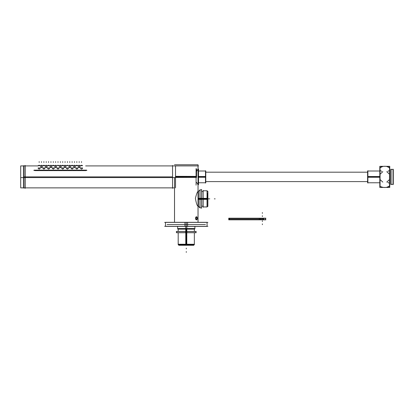 <?xml version="1.0" encoding="UTF-8"?>
<svg xmlns="http://www.w3.org/2000/svg" width="414" height="414" viewBox="0 0 414 414"><rect width="100%" height="100%" fill="white"/><g stroke="black" fill="none" stroke-linecap="round" stroke-linejoin="round"><path stroke-width="0.62" d="M185.767 244.281L185.767 244.69L194.352 244.69L194.352 244.281L178.155 244.239L186.786 244.239L186.781 232.725M194.352 229.139L194.906 228.59L177.642 228.59L178.191 229.139M185.803 245.29L193.768 245.29L193.768 244.871L178.781 244.871M198.042 184.732L196.552 182.351L198.042 184.732L198.042 191.403C197.333 191.848 196.453 194.145 195.398 198.296C196.179 202.995 197.064 205.665 198.042 206.307L198.042 222.313L198.042 206.307C197.064 205.665 196.179 202.995 195.398 198.296C196.453 194.145 197.333 191.848 198.042 191.403L198.042 184.732L198.042 192.774L198.042 184.732L198.042 192.774L198.042 184.732L198.042 192.774L198.042 184.732L198.513 184.711L198.513 169.067L198.042 169.041L196.552 171.422L198.042 169.041L198.042 165.905L198.042 169.041M174.506 185.933L174.506 222.313L174.506 185.933M195.827 219.555L196.981 219.601L195.827 219.555L195.48 218.369L195.838 217.05L197.255 217.707M197.255 218.928L195.838 219.575L195.496 218.256L195.812 217.091M195.822 217.071L196.981 217.024L195.822 217.071M196.464 216.745L197.157 218.313L196.464 219.881L195.589 218.313L196.464 216.745L197.157 218.313L196.464 219.881L195.589 218.313L196.464 216.745L197.157 218.313L196.464 219.881L195.589 218.313L196.464 216.745M201.571 189.835L200.003 189.835L200.003 207.88L198.12 206.229L198.435 206.229L198.435 198.855L199.967 198.855L198.12 198.855M200.003 189.835L198.435 191.48L198.435 198.855L198.435 192.774M207.849 191.558L207.062 190.776L207.062 206.938L203.139 206.938M207.652 199.325L207.145 199.357L207.036 190.745L207.875 191.589L207.145 190.854L207.875 191.589L207.875 206.125L207.036 206.964L207.036 198.347L203.062 198.347L203.062 206.938L207.036 206.964M205.774 172.183L367.596 172.183L205.774 172.183M205.774 181.596L367.596 181.596M389.491 167.732L386.754 166.469L389.491 167.732M382.81 166.469L380.078 167.732L382.81 166.469M386.754 187.304L389.491 186.046L386.754 187.304M391.059 184.344L393.021 184.344L391.059 184.344M391.059 169.435L393.021 169.435L391.059 169.435M85.657 170.351L35.055 170.351L85.657 170.351M80.244 166.966C79.54 167.701 78.836 167.701 78.127 166.966C78.836 167.701 79.54 167.701 80.244 166.966M75.534 166.966C74.836 167.701 74.127 167.701 73.418 166.966C74.127 167.701 74.836 167.701 75.534 166.966M70.83 166.966C70.126 167.701 69.423 167.701 68.708 166.966C69.423 167.701 70.126 167.701 70.83 166.966M66.121 166.966C65.417 167.701 64.713 167.701 64.004 166.966C64.713 167.701 65.417 167.701 66.121 166.966M61.412 166.966C60.713 167.701 60.004 167.701 59.295 166.966C60.004 167.701 60.713 167.701 61.412 166.966M56.708 166.966C56.004 167.701 55.3 167.701 54.586 166.966C55.3 167.701 56.004 167.701 56.708 166.966M51.998 166.966C51.3 167.701 50.591 167.701 49.882 166.966C50.591 167.701 51.3 167.701 51.998 166.966M47.294 166.966C46.591 167.701 45.882 167.701 45.173 166.966C45.882 167.701 46.591 167.701 47.294 166.966M42.585 166.966C41.881 167.701 41.177 167.701 40.468 166.966C41.177 167.701 41.881 167.701 42.585 166.966M82.598 168.162C81.931 169.352 81.222 169.352 80.476 168.162C81.222 169.352 81.931 169.352 82.598 168.162M77.889 168.162C77.221 169.352 76.518 169.352 75.772 168.162C76.518 169.352 77.221 169.352 77.889 168.162M73.18 168.162C72.512 169.352 71.808 169.352 71.063 168.162C71.808 169.352 72.512 169.352 73.18 168.162M68.476 168.162C67.808 169.352 67.099 169.352 66.359 168.162C67.099 169.352 67.808 169.352 68.476 168.162M63.766 168.162C63.099 169.352 62.395 169.352 61.65 168.162C62.395 169.352 63.099 169.352 63.766 168.162M59.062 168.162C58.395 169.352 57.686 169.352 56.941 168.162C57.686 169.352 58.395 169.352 59.062 168.162M54.353 168.162C53.685 169.352 52.982 169.352 52.236 168.162C52.982 169.352 53.685 169.352 54.353 168.162M49.644 168.162C48.976 169.352 48.272 169.352 47.527 168.162C48.272 169.352 48.976 169.352 49.644 168.162M44.94 168.162C44.272 169.352 43.563 169.352 42.818 168.162C43.563 169.352 44.272 169.352 44.94 168.162M40.23 168.162C39.563 169.352 38.859 169.352 38.114 168.162C38.859 169.352 39.563 169.352 40.23 168.162M85.853 170.625L34.859 170.625L85.853 170.625M79.969 165.512L78.205 165.709L80.166 165.709M64.279 165.512L65.847 165.512M47.02 165.512L45.25 165.709L47.212 165.709M42.311 165.512L40.546 165.709L42.507 165.709M263.775 219.016L229.423 219.016L263.775 219.016M186.817 228.59L186.781 231.436M186.781 244.281L186.781 244.69L178.191 244.69L178.191 244.281M194.906 228.549L194.906 226.391L194.906 228.647L185.731 228.647L185.767 231.436M185.767 232.725L185.767 244.239L194.352 244.281M193.871 245.067L178.677 245.067M178.232 229.18L177.606 228.549L186.817 228.549L186.817 226.391M186.817 228.647L177.642 228.647L177.642 226.391L177.642 228.549M194.316 229.18L194.942 228.549L185.731 228.549L185.731 226.391M194.683 229.139L177.865 229.139M196.277 231.493L176.271 231.493M195.884 232.725L185.669 232.725L185.669 231.436L195.884 231.436L195.884 232.725M176.281 232.668L196.267 232.668M186.88 232.725L186.88 231.436L176.664 231.436L176.664 232.725L186.88 232.725M186.745 245.29L178.781 245.29M174.035 165.905L198.513 165.905M174.506 164.777L198.042 164.777L198.021 222.313L198.042 164.777M174.527 177.58L174.527 222.313L174.527 177.58M198.12 206.296L198.12 191.418M197.318 218.411A1.568 0.787 90 0 0 196.536 216.745A1.568 0.787 90 0 0 195.75 218.411M195.75 218.214A1.568 0.787 90 0 0 196.536 219.881A1.568 0.787 90 0 0 197.318 218.214M200.003 198.29L198.12 198.394M200.003 199.424L198.12 199.32M198.404 191.511L200.034 189.798L200.034 199.424L201.613 199.424L201.613 189.835L199.967 189.835L199.967 199.424M199.967 198.29L199.967 207.88L201.613 207.88L201.613 198.29L200.034 198.29L200.034 207.911L198.404 206.198M201.571 208.247L201.571 189.467M203.062 198.384L201.613 198.394M203.062 199.325L201.613 199.315M203.139 207.259L203.139 190.45M207.652 198.384L207.062 198.347M207.145 198.347L207.145 206.938M207.849 206.451L207.849 191.263M203.139 190.776L207.062 190.776L207.036 199.367L203.062 199.362L203.062 190.776L207.145 190.776M203.062 191.361L203.051 199.325M203.051 198.384L203.062 206.348M205.774 172.188L367.596 172.188M367.875 183.05L367.875 170.723M379.798 171.003L367.596 171.003L367.596 177.259L379.798 177.259M379.798 182.771L367.596 182.771L367.596 176.519L379.798 176.519M380.078 186.688L380.078 167.09M379.798 171.82L379.798 166.33L389.771 166.33L389.771 171.82M389.734 167.613L389.734 186.165C386.433 187.946 383.136 187.946 379.835 186.165L379.835 167.613L379.835 186.165C383.136 187.946 386.433 187.946 389.734 186.165C386.433 187.946 383.136 187.946 379.835 186.165C383.136 187.946 386.433 187.946 389.734 186.165C386.433 187.946 383.136 187.946 379.835 186.165C383.136 187.946 386.433 187.946 389.734 186.165C386.433 187.946 383.136 187.946 379.835 186.165C383.136 187.946 386.433 187.946 389.734 186.165C386.433 187.946 383.136 187.946 379.835 186.165C383.136 187.946 386.433 187.946 389.734 186.165C386.433 187.946 383.136 187.946 379.835 186.165C383.136 187.946 386.433 187.946 389.734 186.165L389.734 167.613A9.807 9.807 0 0 0 379.835 167.613A9.807 9.807 0 0 1 389.734 167.613A9.807 9.807 0 0 0 379.835 167.613A9.807 9.807 0 0 1 389.734 167.613A9.807 9.807 0 0 0 379.835 167.613A9.807 9.807 0 0 1 389.734 167.613A9.807 9.807 0 0 0 379.835 167.613A9.807 9.807 0 0 1 389.734 167.613A9.807 9.807 0 0 0 379.835 167.613A9.807 9.807 0 0 1 389.734 167.613A9.807 9.807 0 0 0 379.835 167.613A9.807 9.807 0 0 1 389.734 167.613C386.433 165.828 383.136 165.828 379.835 167.613C383.136 165.828 386.433 165.828 389.734 167.613C386.433 165.828 383.136 165.828 379.835 167.613C383.136 165.828 386.433 165.828 389.734 167.613C386.433 165.828 383.136 165.828 379.835 167.613C383.136 165.828 386.433 165.828 389.734 167.613C386.433 165.828 383.136 165.828 379.835 167.613C383.136 165.828 386.433 165.828 389.734 167.613C386.433 165.828 383.136 165.828 379.835 167.613C383.136 165.828 386.433 165.828 389.734 167.613C386.433 165.828 383.136 165.828 379.835 167.613C383.136 165.828 386.433 165.828 389.734 167.613M379.798 181.958L379.798 187.444L389.771 187.444L389.771 181.958M379.798 182.377L379.798 171.401M389.771 182.377L389.771 171.401M389.491 186.688L389.491 167.09M205.494 183.05L205.494 170.723M205.494 182.771L198.513 182.771L205.774 182.771L205.774 176.519L198.513 176.519M205.494 171.003L198.513 171.003L205.774 171.003L205.774 177.259L198.513 177.259M196.081 185.172L196.081 168.607M196.552 176.39L175.52 176.323M196.552 168.948L196.552 177.389L175.52 177.451M393.3 169.435L393.3 184.344L390.78 184.344L390.78 169.435L393.3 169.435M393.3 184.328L390.78 184.344L393.3 184.344M393.021 184.639L393.021 169.135M391.059 184.639L391.059 169.135M73.081 165.507L71.192 165.507M174.506 187.873L20.7 187.873L174.506 187.873L20.7 187.873L20.7 165.905L20.7 187.873L20.7 165.905L35.055 165.905M175.52 187.873L175.52 165.905M34.041 170.149L86.671 170.149M33.839 170.423L86.873 170.423M20.7 177.58L175.52 177.58L20.7 177.58L20.7 165.905L38.114 165.905L20.7 165.905L38.114 165.905L20.7 165.905L20.7 177.58M25.15 188.313L25.15 165.465M24.954 188.313L24.954 165.465M172.545 188.313L172.545 165.465L172.545 188.313M23.686 176.198L23.686 187.873L23.686 165.905L24.954 165.905M23.479 188.106L23.479 165.667M78.127 166.764L80.244 166.764M73.418 166.764L75.534 166.764M68.708 166.764L70.83 166.764M64.004 166.764L66.121 166.764M59.295 166.764L61.412 166.764M54.586 166.764L56.708 166.764M49.882 166.764L51.998 166.764M45.173 166.764L47.294 166.764M40.468 166.764L42.585 166.764M82.5 165.507L80.606 165.507M80.476 167.96L82.598 167.96M81.196 165.31L81.879 165.31M80.554 165.512L82.521 165.512M80.575 165.714L82.5 165.714M77.791 165.507L75.897 165.507M75.772 167.96L77.889 167.96M76.487 165.31L77.175 165.31M75.845 165.512L77.816 165.512M75.871 165.714L77.791 165.714M71.063 167.96L73.18 167.96M71.782 165.31L72.466 165.31M71.141 165.512L73.107 165.512M71.161 165.714L73.081 165.714M68.377 165.507L66.483 165.507M66.359 167.96L68.476 167.96M67.073 165.31L67.756 165.31M66.431 165.512L68.398 165.512M66.457 165.714L68.201 165.512M63.668 165.507L61.774 165.507M61.65 167.96L63.766 167.96M62.364 165.31L63.052 165.31M61.722 165.512L63.694 165.512M61.748 165.714L63.689 165.709M58.964 165.507L57.07 165.507M56.941 167.96L59.062 167.96M57.66 165.31L58.343 165.31M57.018 165.512L58.985 165.512M58.979 165.709L57.215 165.512M54.255 165.507L52.361 165.507M52.236 167.96L54.353 167.96M52.951 165.31L53.634 165.31M52.309 165.512L54.281 165.512M52.335 165.714L54.255 165.714M47.527 167.96L49.644 167.96M48.247 165.31L48.93 165.31M47.6 165.512L49.571 165.512M47.626 165.714L49.545 165.714M47.651 165.507L49.545 165.507M42.818 167.96L44.94 167.96M43.537 165.31L44.22 165.31M42.896 165.512L44.862 165.512M42.921 165.714L44.841 165.714M42.947 165.507L44.841 165.507M38.114 167.96L40.23 167.96M38.828 165.31L39.516 165.31M38.186 165.512L40.158 165.512M38.212 165.714L40.132 165.714M38.238 165.507L40.132 165.507M78.225 165.507L80.145 165.507M78.199 165.512L80.171 165.512M79.524 165.31L78.841 165.31M78.225 165.714L80.145 165.714M73.516 165.507L75.436 165.507M73.49 165.512L75.462 165.512M74.82 165.31L74.132 165.31M73.516 165.714L75.436 165.714M68.807 165.507L70.747 165.507M68.786 165.512L70.753 165.512M70.111 165.31L69.428 165.31M68.807 165.714L70.747 165.709M64.103 165.507L66.043 165.507M64.077 165.512L66.049 165.512M65.407 165.31L64.719 165.31M59.393 165.507L61.334 165.507M59.368 165.512L61.339 165.512M60.698 165.31L60.014 165.31M59.393 165.714L61.334 165.709M54.689 165.507L56.609 165.507M54.664 165.512L56.63 165.512M55.988 165.31L55.305 165.31M54.689 165.714L56.609 165.714M49.98 165.507L51.9 165.507M49.954 165.512L51.926 165.512M51.284 165.31L50.596 165.31M49.98 165.714L51.9 165.714M45.271 165.507L47.191 165.507M45.25 165.512L47.217 165.512M46.575 165.31L45.892 165.31M45.271 165.714L47.191 165.714M42.487 165.507L40.567 165.507M40.541 165.512L42.513 165.512M41.866 165.31L41.183 165.31M40.567 165.714L42.487 165.714M265.679 219.844L265.679 218.183L263.775 218.183L263.775 219.844L265.679 219.844M265.897 219.798L228.709 219.798M265.659 218.975L265.157 219.839M265.157 218.194L265.659 219.058M228.709 218.23L265.897 218.23M263.801 219.058L264.298 218.194M264.298 219.839L263.801 218.975M263.775 219.839L262.316 219.839L262.331 218.975L263.775 218.975M263.035 219.839L228.766 219.839L228.766 218.975L263.035 218.975M229.423 219.844L229.423 218.194M263.035 219.058L228.766 219.058L228.766 218.194L263.035 218.194M263.775 219.058L262.331 219.058L262.316 218.194L263.775 218.194M164.653 226.313L207.895 226.313M207.062 226.391L184.97 226.391L184.97 222.313L207.062 222.313L207.062 226.391M187.578 226.391L187.578 222.313L165.486 222.313L165.486 226.391L187.578 226.391M164.653 222.39L207.895 222.39M205.447 224.512L167.101 224.512M186.274 229.139L186.274 231.436M186.274 245.067L186.274 244.239M193.768 244.281L186.274 244.281M186.274 232.725L186.274 244.69M186.274 252.364L186.274 251.577L186.274 252.364M186.274 226.391L186.274 222.313L186.274 226.391M194.352 228.59L186.274 228.59M186.274 231.493L186.274 232.668L186.274 231.493M192.355 244.871L186.274 244.871M186.274 248.912L186.274 248.126L186.274 248.912M198.042 198.855L198.042 222.313L198.042 198.855M197.276 218.313L196.598 218.313L197.276 218.313M198.435 204.935L198.435 198.855L203.051 198.855L199.967 198.855M200.003 204.935L200.003 192.774M200.034 198.855L201.571 198.855M207.849 198.855L207.145 198.855M207.062 191.361L207.062 198.855M203.139 198.855L207.036 198.855M208.811 198.855L208.025 198.855L208.811 198.855M203.051 198.855L201.613 198.855M215.145 198.855L214.359 198.855L215.145 198.855M207.652 193.364L207.652 198.855M209.769 198.855L208.987 198.855L209.769 198.855M367.875 176.887L379.798 176.887M386.754 182.098L389.491 179.578M387.773 182.377L389.491 183.355M382.81 182.098L380.078 179.578M387.773 171.401L389.491 170.418M386.754 171.681L389.491 174.201M381.791 171.401L380.078 170.418M380.078 174.201L382.81 171.681M205.494 176.887L198.513 176.887M196.081 176.887L175.52 176.887M25.15 176.887L172.545 176.887M23.676 165.905L23.676 176.887L24.954 176.887M80.559 165.709L82.521 165.709L80.751 165.512M77.811 165.709L75.85 165.709L77.811 165.709M73.102 165.709L71.141 165.709L73.102 165.714M54.275 165.709L52.314 165.709L54.275 165.709M49.566 165.709L47.605 165.709L49.37 165.512M42.901 165.709L44.862 165.709L43.092 165.512M40.153 165.709L38.191 165.709L40.153 165.709M72.124 161.636L72.124 162.423L72.124 161.636M79.183 161.646L79.183 162.433L79.183 161.646M74.479 161.646L74.479 162.433L74.479 161.646M69.769 161.646L69.769 162.433L69.769 161.646M65.06 161.646L65.06 162.433L65.06 161.646M60.356 161.646L60.356 162.433L60.356 161.646M55.647 161.646L55.647 162.433L55.647 161.646M50.943 161.646L50.943 162.433L50.943 161.646M46.233 161.646L46.233 162.433L46.233 161.646M41.524 161.646L41.524 162.433L41.524 161.646M81.537 161.636L81.537 162.423L81.537 161.636M76.828 161.636L76.828 162.423L76.828 161.636M67.415 161.636L67.415 162.423L67.415 161.636M62.711 161.636L62.711 162.423L62.711 161.636M58.001 161.636L58.001 162.423L58.001 161.636M53.292 161.636L53.292 162.423L53.292 161.636M48.588 161.636L48.588 162.423L48.588 161.636M43.879 161.636L43.879 162.423L43.879 161.636M39.17 161.636L39.17 162.423L39.17 161.636M73.495 165.709L75.457 165.709L73.495 165.709M64.082 165.709L66.043 165.709L64.082 165.709M54.669 165.709L56.63 165.709L54.669 165.709M49.959 165.709L51.921 165.709L49.959 165.709M262.373 219.798L262.373 219.058L262.373 219.798M262.373 218.975L262.373 218.23L262.373 218.975M262.373 216.506L262.373 215.725M260.453 219.839L260.949 218.975M262.373 224.662L262.373 223.876M259.594 219.839L259.092 218.975M262.373 213.37L262.373 212.584M259.092 219.058L259.594 218.194M262.373 221.521L262.373 220.74M260.949 219.058L260.453 218.194M186.274 226.313L186.274 222.39M178.191 228.647L178.191 231.436L178.191 228.647M178.191 232.725L178.191 244.239L178.191 232.725M194.352 228.647L194.352 231.436L194.352 228.647M194.352 232.725L194.352 244.239L194.352 232.725M195.884 232.668L195.884 231.493M176.664 232.668L176.664 231.493M198.435 191.48L198.12 191.48L198.435 191.48M200.003 207.88L201.571 207.88M201.571 206.193L203.139 206.193M203.139 191.522L201.571 191.522M207.849 206.151L207.062 206.938M380.078 171.003L367.875 171.003M367.875 182.771L380.078 182.771M85.657 165.905L174.506 165.905M25.15 165.905L34.859 165.905M172.545 165.905L85.853 165.905M25.15 187.873L172.545 187.873M23.676 187.873L24.954 187.873M207.062 226.313L207.062 222.39M165.486 226.313L165.486 222.39M174.506 185.912L174.506 222.313M203.181 206.193L201.535 206.193M203.181 191.522L201.535 191.522"/></g></svg>

